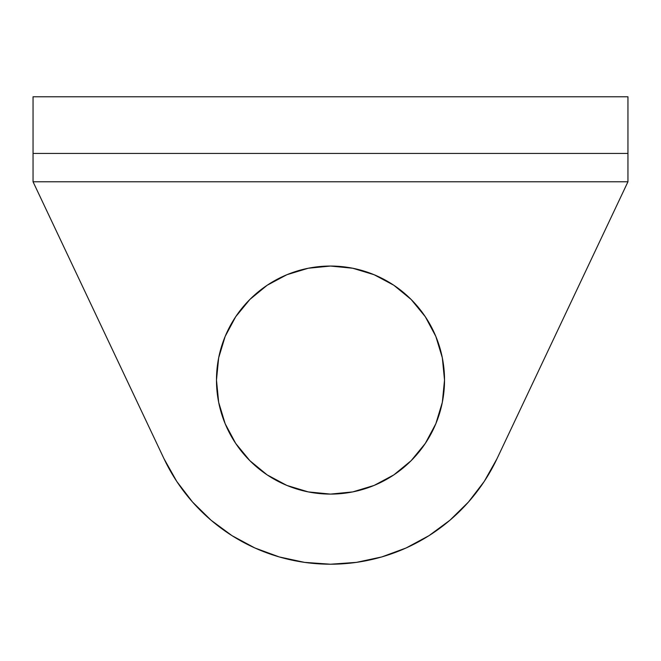 <?xml version="1.0" encoding="UTF-8"?>
<svg xmlns="http://www.w3.org/2000/svg" width="661" height="661" viewBox="0 0 661 661"><rect width="100%" height="100%" fill="white"/><g stroke="black" fill="none" stroke-linecap="round" stroke-linejoin="round"><path stroke-width="0.99" d="M216.478 380.075A114.023 114.023 0 0 1 330.5 266.053A114.023 114.023 0 0 1 444.523 380.075L442.333 357.832L435.847 336.441L425.304 316.726L411.125 299.45L393.849 285.271L374.134 274.728L352.743 268.242L330.5 266.053L308.257 268.242L286.866 274.728L267.151 285.271L249.875 299.45L235.696 316.726L225.153 336.441L218.667 357.832L216.478 380.075L218.667 402.318L225.153 423.709L235.696 443.424L249.875 460.7L267.151 474.879L286.866 485.422L308.257 491.908L330.5 494.098L352.743 491.908L374.134 485.422L393.849 474.879L411.125 460.7L425.304 443.424L435.847 423.709L442.333 402.318L444.523 380.075A114.023 114.023 0 0 1 330.5 494.098A114.023 114.023 0 0 1 216.478 380.075M627.95 155.599L627.95 181.775L496.965 458.792L484.24 481.423L468.451 502.038L449.926 520.232L429.022 535.641L406.16 547.952L381.794 556.926L356.403 562.379L330.5 564.213L304.597 562.379L279.206 556.926L254.84 547.952L231.978 535.641L211.074 520.232L192.549 502.038L176.76 481.423L164.035 458.792L33.05 181.775L627.95 181.775L496.965 458.792A184.138 184.138 0 0 1 164.035 458.792L33.05 181.775L33.05 158.219M484.24 481.423L468.451 502.038L449.926 520.232L429.022 535.641M231.978 535.641L211.074 520.232M411.125 299.45L393.849 285.271M352.743 268.242L330.5 266.053L308.257 268.242M225.153 336.441L218.667 357.832M235.696 443.424L249.875 460.7L267.151 474.879L286.866 485.422L308.257 491.908L330.5 494.098L352.743 491.908L374.134 485.422M435.847 423.709L442.333 402.318M33.05 153.443L33.05 96.787L627.95 96.787L33.05 96.787L33.05 153.443L627.95 153.443L627.95 96.787L627.95 181.775L33.05 181.775L33.05 153.443L627.95 153.443"/></g></svg>
